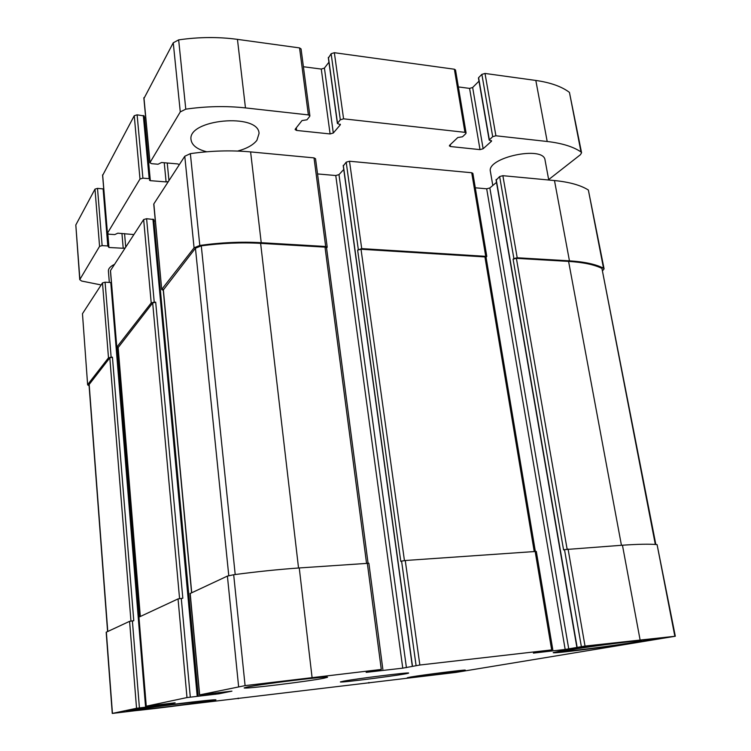 <?xml version="1.0" encoding="UTF-8"?>
<svg xmlns="http://www.w3.org/2000/svg" width="751" height="751" viewBox="0 0 751 751"><rect width="100%" height="100%" fill="white"/><g stroke="black" fill="none" stroke-linecap="round" stroke-linejoin="round"><path stroke-width="1.13" d="M572.694 649.465L565.775 651.023C567.465 651.924 639.486 642.246 641.26 640.856C645.869 639.326 592.361 646.038 572.694 649.465M139.01 709.423L137.884 709.808C139.339 710.54 203.765 702.41 204.723 701.387C209.369 699.951 147.609 707.48 139.01 709.423M186.99 697.566L218.888 693.811L231.937 691.136L199.531 694.919L245.089 685.625L381.292 669.441L366.159 672.37L402.761 668.155L419.856 665.02L551.666 649.897L533.407 653.107L565.174 649.446L585.029 646.076L675.318 636.238L455.876 672.417L112.265 713.441L136.551 708.268L165.089 704.87L175.124 702.805L146.173 706.231L186.99 697.566L178.043 598.913L138.954 617.125M178.043 598.913L182.831 598.247L155.692 302.184L154.227 302.137L146.605 218.71L153.795 219.527L198.039 696.215M190.2 593.487L227.403 576.083L233.683 574.731C256.466 571.699 278.321 569.436 299.255 567.953L368.872 563.259L382.85 669.31M416.082 665.546L401.588 561.119L405.258 560.499L536.308 551.422L552.811 649.803M581.358 646.583L564.499 549.629L622.448 545.217C638.115 544.137 649.662 543.931 657.078 544.588L675.318 636.238M112.265 713.441L106.182 632.229L129.585 621.33L133.781 620.748L112.443 357.204L111.129 357.185L105.084 282.198L111.401 282.554M154.227 302.137L151.214 302.916L116.79 347.169L110.5 270.576L143.657 219.545L146.605 218.71M198.273 696.299L153.927 220.972M154.077 220.982L155.326 221.066M163.277 290.271L161.718 289.576L153.852 203.868L184.774 156.264L190.36 153.645C211.078 150.698 231.158 150.125 250.609 151.909L314.021 157.888L315.533 158.724L327.201 247.173L326.572 248.046M153.908 204.516L153.852 203.868M327.201 247.173L325.671 246.488L261.226 242.695C241.446 241.569 220.972 242.489 199.804 245.455L194.077 247.821L161.822 289.285M317.542 173.932L335.763 175.527L338.992 174.626L343.742 169.473M343.385 165.83L346.192 162.169L349.506 161.23L471.722 172.749L472.867 173.359L486.798 256.41L486.047 257.264M486.798 256.41L361.71 248.609L357.636 250.111L361.015 249.238L486.01 256.992L535.341 551.347M401.588 561.119L400.799 561.401L357.636 250.111M475.289 187.797L486.686 188.801L489.849 187.957L496.486 182.399M496.308 179.987L499.631 176.551L502.87 175.687L554.482 180.55C569.399 182.033 580.692 185.187 588.362 190.022L604.086 268.849L602.818 270.463M604.086 268.849L603.522 268.229C595.89 264.258 584.531 261.789 569.446 260.841L517.204 257.762L513.891 258.569L513.083 259.151L516.388 258.344L568.591 261.404C583.17 262.315 594.276 264.643 601.927 268.398L655.839 544.484M564.499 549.629L563.579 549.91L513.083 259.151M89.097 385.798L87.632 384.859L82.469 313.711L102.493 282.892L105.084 282.198M87.632 384.859L82.469 313.711M111.129 357.185L108.491 357.833L87.773 384.465M118.114 347.901L116.79 347.169M323.934 678.219C308.304 681.401 242.92 689.371 244.178 687.907L246.779 687.137C260.193 684.161 330.196 675.618 327.502 677.261L323.934 678.219M461.217 670.99C447.981 673.234 406.235 678.472 407.258 677.749L410.647 677.017C422.935 674.867 466.831 669.357 465.226 670.155L461.217 670.99M128.017 710.728L126.525 711.178C125.501 712.605 217.668 700.965 215.837 699.923C219.001 698.411 138.625 708.277 128.017 710.728M562.302 650.666L553.205 652.628C551.553 654.468 655.51 640.5 654.149 639.026C656.853 637.486 587.179 646.311 562.302 650.666M343.517 681.166L340.363 681.927C339.283 683.147 409.952 673.966 408.6 673.065C410.619 671.957 356.641 678.66 343.517 681.166M118.17 347.563L152.678 302.963L155.692 302.184M107.59 631.507L89.012 384.69L109.815 357.851L112.443 357.204M163.371 289.905L195.438 248.224L201.277 245.84C221.761 243.099 241.54 242.273 260.625 243.362L325.014 247.126L326.544 247.811L368.056 563.137M566.62 650.169L558.688 651.755C549.92 654.562 657.163 640.143 648.451 639.664C645.616 639.063 587.564 646.508 566.62 650.169M132.589 710.183L131.444 710.465C124.741 712.596 218.381 700.777 211.012 700.439C209.003 699.754 141.545 708.118 132.589 710.183M164.244 162.751L166.093 181.92L150.331 180.662L149.468 180.221L150.04 179.104L149.177 178.663L142.906 178.156L139.986 179.02L107.44 233.242L109.026 234.237L114.79 234.575L117.813 233.185L133.903 234.565M149.965 178.945L144.173 115.964L137.123 114.819L134.251 115.72L102.68 175.33M121.944 233.43L123.211 248.262L125.192 247.961M123.211 248.262L108.961 247.492L107.797 245.943L102.136 245.633L99.573 246.356L79.747 279.654L81.634 281.034L101.15 284.958M103.722 188.961L97.517 188.37L94.992 189.121L75.813 224.971L79.747 279.654M548.662 179.602L580.42 154.715L581.574 152.753L580.992 151.946C573.295 146.708 562.03 143.225 547.197 141.488L495.904 135.781L492.694 136.673L489.164 140.061L491.548 141.188L483.137 148.754L480.011 149.627L450.506 146.539L449.361 145.891L449.661 145.243L457.791 137.517L462.494 136.785L465.77 133.687L466.089 133.002L464.944 132.336L343.582 118.827L340.306 119.794L337.377 123.427L340.363 124.75L333.303 133.011L330.102 133.95L296.636 130.449L295.134 129.576L295.321 129.022L302.005 120.573L306.981 119.794L309.684 116.405L309.881 115.823L308.37 114.912L245.464 107.909C226.173 105.816 206.281 106.229 185.779 109.158L180.278 111.899L149.89 162.732L151.655 163.68L158.057 164.234L161.559 162.516L177.734 163.925L179.358 164.619M581.574 152.753L569.446 92.401C561.729 86.543 550.511 82.554 535.82 80.441L485.015 73.448L481.87 74.377L478.603 77.663L478.716 78.32M478.978 81.155L472.651 87.492L483.137 148.754M458.363 86.928L469.582 88.393L472.651 87.492M466.089 133.002L455.519 69.974L454.374 69.223L334.345 52.701L331.135 53.715L328.487 57.921M328.929 62.192L324.423 68.088L333.303 133.011M303.413 66.736L321.278 69.064L324.423 68.088M309.881 115.823L301.057 48.928L299.555 47.914L237.447 39.362C218.41 36.79 198.818 36.959 178.654 39.878L173.256 42.798L144.004 98.381M166.093 181.92L168.327 181.582M145.694 117.804L144.474 117.672L150.331 180.662M237.635 151.064C246.75 148.614 253.181 145.027 256.908 140.315L259.048 133.453C258.738 112.631 186.924 119.306 191.064 139.874C192.012 145.403 197.241 149.374 206.76 151.777M114.574 264.314C110.341 266.408 108.285 268.651 108.397 271.055L109.317 282.376M548.737 180.005L545.048 160.076C543.827 145.253 486.226 157.56 490.412 171.585L492.806 185.488M146.267 706.212L138.944 617.003M190.303 697.106L181.282 598.369M199.663 694.872L190.181 593.299M238.621 686.611L227.403 576.083M245.089 685.625L233.683 574.731M312.059 677.383L299.255 567.953M381.292 669.441L367.314 563.166M419.856 665.02L405.258 560.499M551.666 649.897L535.153 551.356M585.029 646.076L568.075 549.047M640.068 639.758L622.448 545.217M674.839 636.238L657.078 544.588M369.032 683.016L368.966 682.499M238.283 698.665L238.227 698.12M112.443 713.384L106.351 632.079M136.551 708.268L129.585 621.33M139.414 707.874L132.392 620.87M151.214 302.916L143.657 219.545M197.203 696.299L152.932 219.123M215.593 694.271L215.471 692.976M218.888 693.811L218.776 692.591M194.077 247.821L184.774 156.264M199.804 245.455L190.36 153.645M261.226 242.695L250.609 151.909M325.671 246.488L314.021 157.888M402.761 668.155L335.763 175.527M406.422 667.639L338.992 174.626M412.477 666.212L343.32 165.314M358.311 249.482L346.192 162.169M361.71 248.609L349.506 161.23M485.653 255.903L471.722 172.749M565.174 649.446L486.686 188.801M568.751 648.948L489.849 187.957M577.134 647.306L496.204 179.433M513.891 258.569L499.631 176.551M517.204 257.762L502.87 175.687M569.446 260.841L554.482 180.55M603.522 268.229L588.362 190.022M108.491 357.833L102.493 282.892M145.581 707.142L110.782 282.432M146.389 707.057L146.323 706.24M138.991 616.984L116.874 347.591M146.727 707.104L146.652 706.212M139.31 616.834L117.194 347.741M162.235 705.264L162.15 704.278M165.089 704.87L165.013 703.94M140.315 616.374L118.132 347.197M179.573 598.566L152.678 302.963M107.768 631.422L89.153 384.296M130.956 621.039L109.815 357.851M567.118 549.141L516.388 258.344M621.443 545.292L568.591 261.404M655.323 544.447L601.927 268.398M404.442 560.575L361.015 249.238M534.214 551.422L484.855 256.495M366.535 563.222L325.014 247.126M298.541 568L260.625 243.362M235.204 574.524L201.277 245.84M228.773 575.632L195.438 248.224M191.712 592.595L163.314 289.342M134.251 115.72L139.986 179.02M102.643 174.814L107.44 233.242M124.563 233.589L125.727 247.135M107.844 233.983L108.961 247.492M107.534 233.777L108.548 246.187M103.112 188.792L107.797 245.943M97.517 188.37L102.136 245.633M94.992 189.121L99.573 246.356M75.813 224.971L79.878 279.165M569.446 92.401L580.992 151.946M535.82 80.441L547.197 141.488M485.015 73.448L495.904 135.781M481.87 74.377L492.694 136.673M478.603 77.663L489.333 139.714M491.445 140.587L491.548 141.188M469.582 88.393L480.011 149.627M450.215 144.718L450.506 146.539M454.374 69.223L464.944 132.336M334.345 52.701L343.582 118.827M331.135 53.715L340.306 119.794M328.403 57.311L337.49 123.126M340.287 124.187L340.363 124.75M321.278 69.064L330.102 133.95M296.298 127.783L296.636 130.449M299.555 47.914L308.37 114.912M237.447 39.362L245.464 107.909M178.654 39.878L185.779 109.158M173.256 42.798L180.278 111.899M143.939 97.621L149.975 162.376M167.248 163.014L168.956 180.615M143.319 115.466L149.177 178.663M137.123 114.819L142.906 178.156M199.531 694.919L190.059 593.412M368.844 683.053L368.769 682.518M238.161 698.693L238.105 698.139M146.173 706.231L138.86 617.078M198.104 696.215L153.795 219.527M161.718 289.576L153.758 204.197M412.318 666.259L343.207 165.595M576.881 647.362L496.035 179.752M146.426 707.057L146.361 706.231M139.029 616.965L116.921 347.619M116.724 347.366L110.435 270.801M140.23 616.411L118.067 347.384M191.58 592.652L163.22 289.633M648.451 639.664L648.789 639.185M558.688 651.755L558.209 651.399M102.587 175.077L107.374 233.486M107.571 233.814L108.595 246.3M478.443 78.038L489.164 140.061M328.3 57.639L337.377 123.427M143.854 98.005L149.89 162.732M144.173 115.964L150.04 179.104"/></g></svg>
